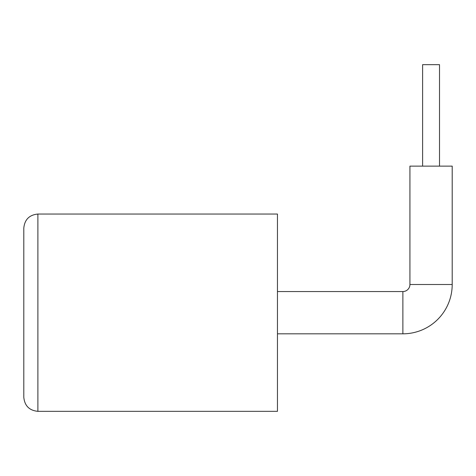 <?xml version="1.0" encoding="UTF-8"?>
<svg xmlns="http://www.w3.org/2000/svg" width="476" height="476" viewBox="0 0 476 476"><rect width="100%" height="100%" fill="white"/><g stroke="black" fill="none" stroke-linecap="round" stroke-linejoin="round"><path stroke-width="0.71" d="M277.46 333.825L402.88 333.825A49.32 49.32 0 0 0 452.2 284.505L409.925 284.505L409.925 166.13L452.2 166.13L452.2 284.505M402.88 333.825L402.88 291.55A7.045 7.045 0 0 0 409.925 284.505M37.89 214.045L277.46 214.045L277.46 411.335L37.89 411.335C29.333 410.496 24.633 405.802 23.8 397.24L23.8 228.135C24.633 219.573 29.333 214.878 37.89 214.045L37.89 411.335M422.605 166.13L422.605 64.665L439.515 64.665L439.515 166.13M277.46 291.55L402.88 291.55"/></g></svg>
